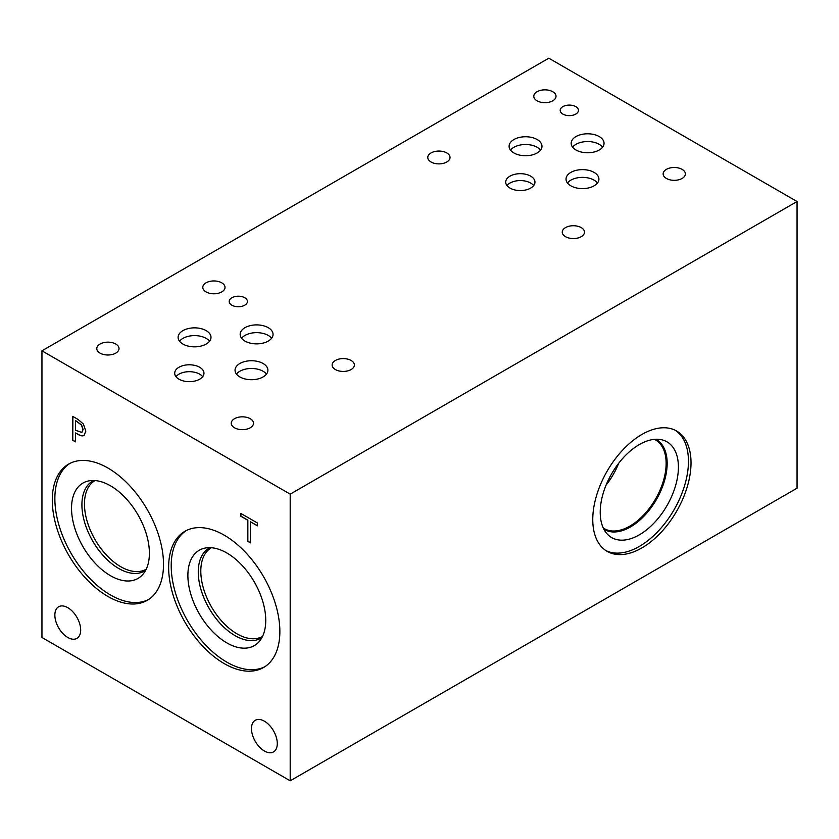 <?xml version="1.0" encoding="UTF-8"?>
<svg xmlns="http://www.w3.org/2000/svg" width="839" height="839" viewBox="0 0 839 839"><rect width="100%" height="100%" fill="white"/><g stroke="black" fill="none" stroke-linecap="round" stroke-linejoin="round"><path stroke-width="1.26" d="M290.2 494.15L290.2 780.805L41.95 637.483L41.95 350.817L290.2 494.15L797.05 201.517L548.8 58.195L41.95 350.817M75.51 420.717L75.51 430.25L81.792 432.442L82.967 429.578L81.477 425.079L75.636 420.643L81.603 425.006L83.103 429.505L81.928 432.368M83.376 423.999L85.84 431.131L84.026 435.399C82.725 436.28 80.659 435.913 77.838 434.298L75.51 432.955L75.51 441.859L72.762 440.276L72.762 416.385L77.954 419.385L83.376 423.999M72.762 440.276L72.888 416.459M75.51 441.713L72.888 440.202M75.51 432.955L77.975 434.224C80.796 435.84 82.851 436.207 84.152 435.315M163.511 564.332A78.646 45.4 60 0 1 147.224 600.336A78.646 45.4 60 0 1 86.627 579.267A78.646 45.4 60 0 1 52.291 500.117A78.646 45.4 60 0 1 68.578 464.124A78.646 45.4 60 0 1 129.185 485.194A78.646 45.4 60 0 1 163.511 564.332M279.859 631.505A78.646 45.4 60 0 1 263.572 667.508A78.646 45.4 60 0 1 202.965 646.439A78.646 45.4 60 0 1 168.639 567.29A78.646 45.4 60 0 1 184.926 531.297A78.646 45.4 60 0 1 245.533 552.366A78.646 45.4 60 0 1 279.859 631.505M277.289 743.543A18.259 10.54 60 0 1 273.514 751.901A18.259 10.54 60 0 1 259.44 747.004A18.259 10.54 60 0 1 251.48 728.63A18.259 10.54 60 0 1 255.255 720.282A18.259 10.54 60 0 1 269.319 725.169A18.259 10.54 60 0 1 277.289 743.543M80.68 630.026A18.259 10.54 60 0 1 76.894 638.385A18.259 10.54 60 0 1 62.831 633.487A18.259 10.54 60 0 1 54.86 615.123A18.259 10.54 60 0 1 58.636 606.765A18.259 10.54 60 0 1 72.71 611.652A18.259 10.54 60 0 1 80.68 630.026M250.473 542.875L247.725 541.291L247.725 520.222L240.783 516.216L240.783 513.395L257.416 522.991L257.416 525.822L250.473 521.816L250.473 542.875M250.473 542.728L247.851 541.207L247.851 520.149L240.908 516.142L240.908 513.468M250.473 521.816L257.416 525.665M290.2 780.805L797.05 488.183L797.05 201.517M675.322 430.313A69.48 40.115 -60 0 1 688.452 461.335A69.48 40.115 -60 0 1 658.961 530.363A69.48 40.115 -60 0 1 605.894 550.573M691.021 462.824A69.48 40.115 -60 0 1 660.692 532.744A69.48 40.115 -60 0 1 607.153 551.359A69.48 40.115 -60 0 1 592.764 519.551A69.48 40.115 -60 0 1 623.094 449.631A69.48 40.115 -60 0 1 676.633 431.015A69.48 40.115 -60 0 1 691.021 462.824M600.221 512.272A55.29 31.924 -60 0 1 620.986 460.412A55.29 31.924 -60 0 1 661.226 439.667A55.29 31.924 -60 0 1 678.415 467.134A55.29 31.924 -60 0 1 650.77 526.252A55.29 31.924 -60 0 1 606.933 533.688A55.29 31.924 -60 0 1 600.221 512.272M655.752 439.258A51.924 29.984 -60 0 1 656.402 439.605A51.924 29.984 -60 0 1 667.162 463.38A51.924 29.984 -60 0 1 644.499 515.639A51.924 29.984 -60 0 1 604.479 529.545A51.924 29.984 -60 0 1 603.849 529.168M656.392 439.605A51.924 29.984 -60 0 1 667.141 463.369A51.924 29.984 -60 0 1 644.478 515.618A51.924 29.984 -60 0 1 604.468 529.545M654.43 439.342A51.21 29.564 -60 0 1 655.521 439.93A51.21 29.564 -60 0 1 666.135 463.369A51.21 29.564 -60 0 1 643.775 514.905A51.21 29.564 -60 0 1 604.311 528.622A51.21 29.564 -60 0 1 603.262 527.962M618.7 463.254A51.21 29.564 -60 0 1 606.104 485.078M262.544 636.413A51.2 29.564 60 0 1 223.111 622.611A51.2 29.564 60 0 1 200.804 571.128A51.2 29.564 60 0 1 211.344 547.731M146.196 569.241A51.2 29.564 60 0 1 106.763 555.439A51.2 29.564 60 0 1 84.466 503.956A51.2 29.564 60 0 1 94.996 480.558M209.026 548.192A51.955 29.994 -120 0 0 198.266 571.978A51.955 29.994 -120 0 0 220.951 624.268A51.955 29.994 -120 0 0 260.992 638.185A51.955 29.994 60 0 1 220.94 624.268A51.955 29.994 60 0 1 198.266 571.978A51.955 29.994 60 0 1 209.026 548.192A51.955 29.994 60 0 1 210.012 547.657M92.678 481.02A51.955 29.994 -120 0 0 81.918 504.805A51.955 29.994 -120 0 0 104.602 557.096A51.955 29.994 -120 0 0 144.644 571.013A51.955 29.994 60 0 1 104.592 557.096A51.955 29.994 60 0 1 81.918 504.805A51.955 29.994 60 0 1 92.678 481.02A51.955 29.994 60 0 1 93.664 480.485M261.936 637.598A51.955 29.994 60 0 1 260.981 638.185M145.587 570.426A51.955 29.994 60 0 1 144.633 571.013M199.283 550.237A55.059 31.788 -120 0 0 187.884 575.439A55.059 31.788 -120 0 0 211.91 630.855A55.059 31.788 -120 0 0 254.343 645.6A55.059 31.788 -120 0 0 254.343 582.025A55.059 31.788 -120 0 0 199.283 550.237A55.059 31.788 -120 0 0 187.884 575.439A55.059 31.788 -120 0 0 211.921 630.844A55.059 31.788 -120 0 0 254.353 645.6M82.935 483.065A55.059 31.788 -120 0 0 71.535 508.266A55.059 31.788 -120 0 0 95.573 563.672A55.059 31.788 -120 0 0 138.005 578.428A55.059 31.788 -120 0 0 137.995 514.852A55.059 31.788 -120 0 0 82.935 483.065A55.059 31.788 -120 0 0 71.535 508.266A55.059 31.788 -120 0 0 95.573 563.682A55.059 31.788 -120 0 0 137.995 578.428M186.237 530.584A78.646 45.4 -120 0 0 171.208 565.811A78.646 45.4 -120 0 0 204.695 644.069A78.646 45.4 -120 0 0 264.83 666.732M69.889 463.411A78.646 45.4 -120 0 0 54.86 498.639A78.646 45.4 -120 0 0 88.347 576.896A78.646 45.4 -120 0 0 148.482 599.56M244.768 297.74A9.124 5.275 180 0 1 247.442 301.463A9.124 5.275 180 0 1 241.81 306.34A9.124 5.275 180 0 1 231.858 305.197A9.124 5.275 180 0 1 229.194 301.463A9.124 5.275 180 0 1 234.826 296.597A9.124 5.275 180 0 1 244.768 297.74M115.761 344.032A11.117 6.418 180 0 1 119.023 348.573A11.117 6.418 180 0 1 112.153 354.509A11.117 6.418 180 0 1 100.04 353.114A11.117 6.418 180 0 1 96.789 348.573A11.117 6.418 180 0 1 103.648 342.648A11.117 6.418 180 0 1 115.761 344.032M351.111 360.466A11.117 6.418 180 0 1 354.362 365.007A11.117 6.418 180 0 1 347.503 370.943A11.117 6.418 180 0 1 335.38 369.548A11.117 6.418 180 0 1 332.129 365.007A11.117 6.418 180 0 1 338.987 359.082A11.117 6.418 180 0 1 351.111 360.466M250.232 418.713A11.117 6.418 180 0 1 253.493 423.244A11.117 6.418 180 0 1 246.624 429.18A11.117 6.418 180 0 1 234.511 427.785A11.117 6.418 180 0 1 231.249 423.244A11.117 6.418 180 0 1 238.119 417.319A11.117 6.418 180 0 1 250.232 418.713M221.769 282.837A11.117 6.418 180 0 1 225.02 287.378A11.117 6.418 180 0 1 218.161 293.304A11.117 6.418 180 0 1 206.048 291.909A11.117 6.418 180 0 1 202.786 287.378A11.117 6.418 180 0 1 209.656 281.443A11.117 6.418 180 0 1 221.769 282.837M533.688 185.576A14.63 8.442 0 0 0 530.678 183.049A14.63 8.442 0 0 0 506.976 185.576M530.678 176.148A14.63 8.442 180 0 1 534.957 182.126A14.63 8.442 180 0 1 525.927 189.929A14.63 8.442 180 0 1 509.986 188.093A14.63 8.442 180 0 1 505.707 182.126A14.63 8.442 180 0 1 514.737 174.323A14.63 8.442 180 0 1 530.678 176.148M202.681 376.68A14.63 8.442 0 0 0 199.672 374.152A14.63 8.442 0 0 0 175.98 376.68M199.672 367.251A14.63 8.442 180 0 1 203.961 373.229A14.63 8.442 180 0 1 194.931 381.032A14.63 8.442 180 0 1 178.99 379.197A14.63 8.442 180 0 1 174.701 373.229A14.63 8.442 180 0 1 183.731 365.426A14.63 8.442 180 0 1 199.672 367.251M266.487 374.089A16.444 9.491 0 0 0 263.1 371.258A16.444 9.491 0 0 0 236.462 374.089M263.1 363.507A16.444 9.491 180 0 1 267.914 370.219A16.444 9.491 180 0 1 257.762 378.987A16.444 9.491 180 0 1 239.849 376.931A16.444 9.491 180 0 1 235.035 370.219A16.444 9.491 180 0 1 245.187 361.452A16.444 9.491 180 0 1 263.1 363.507M540.557 150.118A16.444 9.491 0 0 0 537.17 147.286A16.444 9.491 0 0 0 510.532 150.118M537.17 139.536A16.444 9.491 180 0 1 541.984 146.248A16.444 9.491 180 0 1 531.842 155.016A16.444 9.491 180 0 1 513.919 152.96A16.444 9.491 180 0 1 509.105 146.248A16.444 9.491 180 0 1 519.257 137.47A16.444 9.491 180 0 1 537.17 139.536M602.622 147.161A16.444 9.491 0 0 0 599.235 144.318A16.444 9.491 0 0 0 572.597 147.161M599.235 136.568A16.444 9.491 180 0 1 604.049 143.28A16.444 9.491 180 0 1 593.897 152.058A16.444 9.491 180 0 1 575.984 149.992A16.444 9.491 180 0 1 571.17 143.28A16.444 9.491 180 0 1 581.312 134.513A16.444 9.491 180 0 1 599.235 136.568M597.483 182.986A16.444 9.491 0 0 0 594.106 180.154A16.444 9.491 0 0 0 567.468 182.986M594.106 172.404A16.444 9.491 180 0 1 598.92 179.116A16.444 9.491 180 0 1 588.768 187.884A16.444 9.491 180 0 1 570.856 185.828A16.444 9.491 180 0 1 566.031 179.116A16.444 9.491 180 0 1 576.183 170.348A16.444 9.491 180 0 1 594.106 172.404M271.616 338.264A16.444 9.491 0 0 0 268.228 335.422A16.444 9.491 0 0 0 241.601 338.264M268.228 327.671A16.444 9.491 180 0 1 273.053 334.383A16.444 9.491 180 0 1 262.901 343.151A16.444 9.491 180 0 1 244.978 341.095A16.444 9.491 180 0 1 240.164 334.383A16.444 9.491 180 0 1 250.316 325.616A16.444 9.491 180 0 1 268.228 327.671M209.551 341.221A16.444 9.491 0 0 0 206.174 338.39A16.444 9.491 0 0 0 179.536 341.221M206.174 330.639A16.444 9.491 180 0 1 210.988 337.351A16.444 9.491 180 0 1 200.836 346.119A16.444 9.491 180 0 1 182.912 344.063A16.444 9.491 180 0 1 178.099 337.351A16.444 9.491 180 0 1 188.251 328.573A16.444 9.491 180 0 1 206.174 330.639M575.774 106.637A9.124 5.275 180 0 1 578.449 110.37A9.124 5.275 180 0 1 572.817 115.237A9.124 5.275 180 0 1 562.864 114.094A9.124 5.275 180 0 1 560.19 110.37A9.124 5.275 180 0 1 565.832 105.494A9.124 5.275 180 0 1 575.774 106.637M446.768 152.929A11.117 6.418 180 0 1 450.019 157.47A11.117 6.418 180 0 1 443.16 163.406A11.117 6.418 180 0 1 431.047 162.011A11.117 6.418 180 0 1 427.785 157.47A11.117 6.418 180 0 1 434.654 151.544A11.117 6.418 180 0 1 446.768 152.929M682.107 169.373A11.117 6.418 180 0 1 685.369 173.904A11.117 6.418 180 0 1 678.499 179.84A11.117 6.418 180 0 1 666.386 178.445A11.117 6.418 180 0 1 663.135 173.904A11.117 6.418 180 0 1 669.994 167.978A11.117 6.418 180 0 1 682.107 169.373M581.238 227.61A11.117 6.418 180 0 1 584.489 232.141A11.117 6.418 180 0 1 577.631 238.077A11.117 6.418 180 0 1 565.517 236.682A11.117 6.418 180 0 1 562.256 232.141A11.117 6.418 180 0 1 569.125 226.215A11.117 6.418 180 0 1 581.238 227.61M552.775 91.734A11.117 6.418 180 0 1 556.026 96.275A11.117 6.418 180 0 1 549.167 102.201A11.117 6.418 180 0 1 537.044 100.806A11.117 6.418 180 0 1 533.793 96.275A11.117 6.418 180 0 1 540.652 90.339A11.117 6.418 180 0 1 552.775 91.734"/></g></svg>
